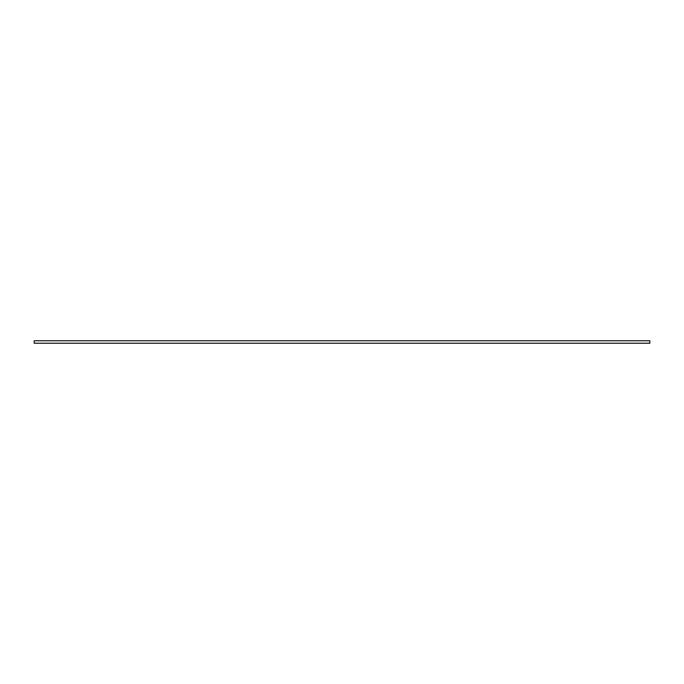 <?xml version="1.0" encoding="UTF-8"?>
<svg xmlns="http://www.w3.org/2000/svg" width="684" height="684" viewBox="0 0 684 684"><rect width="100%" height="100%" fill="white"/><g stroke="black" fill="none" stroke-linecap="round" stroke-linejoin="round"><path stroke-width="1.03" d="M649.8 340.769L34.2 340.769L34.2 343.231L649.8 343.231L649.8 340.769"/></g></svg>
